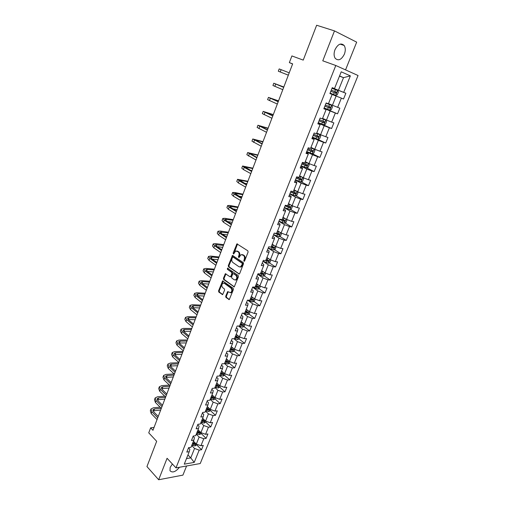 <?xml version="1.0" encoding="UTF-8"?>
<svg xmlns="http://www.w3.org/2000/svg" width="505" height="505" viewBox="0 0 505 505"><rect width="100%" height="100%" fill="white"/><g stroke="black" fill="none" stroke-linecap="round" stroke-linejoin="round"><path stroke-width="0.76" d="M243.959 261.3L244.597 260.99L248.1 252.052L247.841 250.815L236.946 243.858L233.114 253.169L233.613 254.053L235.696 251.01L238.051 251.724C239.105 252.633 239.37 253.939 238.852 255.631L238.404 256.774L238.916 257.664L241.005 254.621L243.416 255.341C244.483 256.262 244.755 257.575 244.231 259.28L243.959 261.3M172.388 464L170.185 467.365L169.983 470.717C172.407 473.103 175.576 471.948 179.502 467.258M344.378 54.168C345.654 50.658 345.572 47.754 344.139 45.456C340.976 42.641 337.927 44.055 334.985 49.698C333.736 53.195 333.818 56.074 335.219 58.334C338.394 61.181 341.449 59.792 344.378 54.168M225.697 296.208L225.937 297.432L229.264 299.61L233.417 289.529L233.171 288.292L222.623 280.881L218.564 290.855L218.798 292.067L222.629 294.636L224.592 290.104L224.353 288.885L222.68 287.642C221.455 286.007 221.588 284.517 223.077 283.179L224.359 283.311L230.981 288.166C232.231 289.801 232.111 291.303 230.615 292.666L227.673 291.656L225.697 296.208L226.354 296.239L226.6 297.464L229.365 299.547M345.546 69.892L356.675 42.155L334.487 30.9L316.641 25.25L303.24 60.108L291.896 55.935L289.359 62.62L292.641 63.857L152.964 430.292L150.641 427.842L148.741 432.842L156.67 441.301L146.949 466.57L158.665 479.75L182.917 475.123L186.585 465.982M334.487 30.9L322.771 60.821L335.787 65.499L175.993 467.882L167.073 458.287L158.665 479.75M238.751 274.032L239.654 273.609L243.505 263.774L243.252 262.537L232.47 255.435L228.304 265.624L228.544 266.836L239.256 274.076M238.436 276.715L234.232 286.909L223.646 279.517L223.412 278.299L225.388 273.735L229.939 276.708L230.817 276.292L231.89 273.546L231.643 272.321L227.383 269.298L227.496 268.117L238.183 275.484L238.436 276.715M335.787 65.499L358.051 75.516L200.232 463.54L175.993 467.882M196.609 444.779L201.533 449.74L203.294 445.378L200.946 445.745L203.786 438.719L206.135 438.378L207.915 433.972L205.573 434.306L208.439 427.205L210.781 426.902L212.573 422.458L210.238 422.748L213.135 415.583L215.471 415.312L217.283 410.83L214.953 411.083L217.876 403.849L220.205 403.615L222.042 399.083L219.713 399.303L222.661 391.994L224.99 391.798L226.84 387.228L224.517 387.404L227.496 380.025L229.819 379.867L231.688 375.253L229.371 375.392L232.382 367.937L234.699 367.823L236.586 363.152L234.269 363.259L237.312 355.728L239.623 355.653L241.535 350.937L239.225 351L242.293 343.4L244.603 343.362L246.528 338.602L244.224 338.621L247.324 330.939L249.628 330.945L251.572 326.142L249.274 326.116L252.405 318.358L254.703 318.409L256.673 313.548L254.375 313.485L257.544 305.645L259.835 305.74L261.824 300.835L259.532 300.721L262.733 292.805L265.018 292.944L267.025 287.983L264.74 287.831L267.972 279.833L270.251 280.016L272.277 275.004L270.005 274.808L273.268 266.722L275.541 266.949L277.586 261.893L275.32 261.647L278.615 253.478L280.881 253.756L282.952 248.643L280.692 248.346L284.025 240.096L286.284 240.418L288.374 235.254L286.12 234.913L289.485 226.575L291.738 226.947L293.853 221.727L291.6 221.335L295.008 212.908L297.249 213.331L299.389 208.054L297.148 207.612L300.589 199.09L302.823 199.57L304.982 194.236L302.748 193.743L306.226 185.133L308.454 185.663L310.638 180.272L308.41 179.723L311.926 171.025L314.142 171.605L316.351 166.158L314.135 165.558L317.689 156.758L319.899 157.396L322.127 151.891L319.918 151.235L323.509 142.341L325.712 143.035L327.966 137.467L325.769 136.754L329.399 127.771L331.589 128.516L333.868 122.892L331.678 122.122L335.352 113.032L337.536 113.84L339.833 108.152L337.656 107.325L341.367 98.134L343.539 98.999L345.868 93.248L343.703 92.364L350.363 75.87L341.216 71.811L334.499 88.59L332.252 87.662L329.898 93.558L332.151 94.46L328.414 103.803L326.154 102.944L323.825 108.771L326.091 109.61L323.907 108.569M201.533 449.74L199.185 450.119L194.217 462.416L184.262 464.171L189.242 451.716L186.818 452.101L188.586 447.664L191.016 447.285L193.863 440.164L191.439 440.518L193.232 436.036L195.65 435.695L198.528 428.505L196.104 428.821L197.916 424.295L200.334 423.992L203.237 416.726L200.82 417.01L202.65 412.433L205.062 412.168L207.997 404.833L205.585 405.073L207.429 400.452L209.84 400.231L212.801 392.821L210.396 393.023L212.258 388.358L214.663 388.168L217.655 380.688L215.25 380.852L217.131 376.137L219.536 375.991L222.56 368.435L220.155 368.555L222.055 363.796L224.454 363.688L227.509 356.057L225.116 356.132L227.035 351.322L229.428 351.259L232.515 343.551L230.122 343.583L232.06 338.722L234.453 338.703L237.565 330.914L235.178 330.908L237.142 325.996L239.522 326.022L242.671 318.15L240.292 318.099L242.274 313.138L244.647 313.207L247.829 305.254L245.455 305.159L247.456 300.147L249.83 300.26L253.043 292.225L250.676 292.086L252.696 287.017L255.063 287.175L258.308 279.057L255.947 278.867L257.992 273.754L260.346 273.956L263.629 265.756L261.274 265.516L263.339 260.346L265.693 260.599L269.007 252.311L266.659 252.027L268.748 246.793L271.09 247.103L274.442 238.72L272.1 238.385L274.209 233.102L276.551 233.455L279.94 224.99L277.605 224.599L279.732 219.258L282.068 219.669L285.489 211.109L283.166 210.667L285.319 205.27L287.642 205.731L291.101 197.076L288.784 196.584L290.962 191.13L293.279 191.641L296.776 182.898L294.466 182.349L296.669 176.832L298.973 177.4L302.514 168.556L300.21 167.957L302.432 162.376L304.736 163.001L308.309 154.063L306.017 153.406L308.265 147.763L310.556 148.445L314.173 139.412L311.888 138.692L314.161 132.992L316.446 133.73L320.101 124.59L317.822 123.813L320.126 118.05L322.398 118.852L326.091 109.61M196.256 434.186L199.14 437.046L196.312 444.084L193.447 441.2M193.093 436.37L194.438 437.715L193.863 440.164M196.312 444.084L200.946 445.745M199.14 437.046L203.786 438.719M200.851 422.698L203.768 425.526L200.914 432.627L198.017 429.78M197.714 424.793L199.077 426.125L198.528 428.505M200.914 432.627L205.573 434.306M203.768 425.526L208.439 427.205M205.491 411.102L208.439 413.885L205.56 421.063L202.631 418.254M202.379 413.103L203.755 414.416L203.237 416.726M205.56 421.063L210.238 422.748M208.439 413.885L213.135 415.583M210.175 399.386L213.16 402.138L210.25 409.378L207.284 406.607M207.094 401.298L208.483 402.592L207.997 404.833M210.25 409.378L214.953 411.083M213.16 402.138L217.876 403.849M214.909 387.562L217.926 390.27L214.991 397.587L211.986 394.853M211.847 389.374L213.261 390.649L212.801 392.821M214.991 397.587L219.713 399.303M217.926 390.27L222.661 391.994M219.681 375.619L222.743 378.289L219.776 385.675L216.74 382.979M216.651 377.33L218.084 378.586L217.655 380.688M219.776 385.675L224.517 387.404M222.743 378.289L227.496 380.025M224.51 363.556L227.603 366.182L224.605 373.643L221.537 370.992M221.506 365.172L222.951 366.403L222.56 368.435M224.605 373.643L229.371 375.392M227.603 366.182L232.382 367.937M229.251 351.265L232.515 353.961L229.485 361.498L226.379 358.885M226.41 352.888L227.869 354.1L227.509 356.057M229.485 361.498L234.269 363.259M232.515 353.961L237.312 355.728M233.853 338.71L237.476 341.614L234.415 349.226L231.271 346.657M231.359 340.477L232.843 341.67L232.515 343.551M234.415 349.226L239.225 351M237.476 341.614L242.293 343.4M238.467 326.009L242.482 329.14L239.395 336.835L236.207 334.304M236.365 327.941L237.861 329.121L237.565 330.914M239.395 336.835L244.224 338.621M242.482 329.14L247.324 330.939M243.069 313.163L247.545 316.547L244.426 324.311L241.201 321.83M241.415 315.284L242.93 316.433L242.671 318.15M244.426 324.311L249.274 326.116M247.545 316.547L252.405 318.358M247.658 300.153L252.658 303.821L249.508 311.667L246.244 309.224M246.522 302.489L248.056 303.619L247.829 305.254M249.508 311.667L254.375 313.485M252.658 303.821L257.544 305.645M252.601 287.257L257.821 290.962L254.64 298.891L251.383 296.53M251.679 289.567L253.232 290.678L253.043 292.225M254.64 298.891L259.532 300.721M257.821 290.962L262.733 292.805M257.752 274.341L263.042 277.971L259.822 285.981L256.477 283.633M256.887 276.506L258.465 277.599L258.308 279.057M259.822 285.981L264.74 287.831M263.042 277.971L267.972 279.833M262.96 261.293L268.313 264.847L265.062 272.94L261.678 270.642M262.152 263.313L263.749 264.38L263.629 265.756M265.062 272.94L270.005 274.808M268.313 264.847L273.268 266.722M268.218 248.113L273.641 251.585L270.358 259.766L266.924 257.518M267.473 249.981L269.089 251.023L269.007 252.311M270.358 259.766L275.32 261.647M273.641 251.585L278.615 253.478M273.533 234.793L279.025 238.19L275.705 246.453L272.233 244.256M272.851 236.51L274.486 237.527L274.442 238.72M275.705 246.453L280.692 248.346M279.025 238.19L284.025 240.096M278.905 221.335L284.46 224.649L281.108 232.994L277.592 230.854M278.28 222.901L279.94 223.885L279.94 224.99M281.108 232.994L286.12 234.913M284.46 224.649L289.485 226.575M284.334 207.738L289.958 210.964L286.569 219.404L283.008 217.308M283.772 209.139L285.451 210.105L285.489 211.109M286.569 219.404L291.6 221.335M289.958 210.964L295.008 212.908M289.82 193.989L295.513 197.133L292.092 205.661L288.488 203.622M289.321 195.233L291.019 196.174L291.101 197.076M292.092 205.661L297.148 207.612M295.513 197.133L300.589 199.09M295.362 180.102L301.132 183.157L297.666 191.774L294.017 189.792M294.933 181.175L296.65 182.09L296.776 182.898M297.666 191.774L302.748 193.743M301.132 183.157L306.226 185.133M300.961 166.069L306.806 169.03L303.303 177.741L299.61 175.816M300.601 166.972L302.343 167.856L302.514 168.556M303.303 177.741L308.41 179.723M306.806 169.03L311.926 171.025M306.623 151.879L312.544 154.745L309.003 163.557L305.26 161.688M306.333 152.611L308.094 153.463L308.309 154.063M309.003 163.557L314.135 165.558M312.544 154.745L317.689 156.758M312.349 137.537L318.339 140.314L314.767 149.215L310.973 147.41M312.128 138.092L314.173 139.412M314.767 149.215L319.918 151.235M318.339 140.314L323.509 142.341M318.131 123.043L324.204 125.72L320.587 134.715L316.749 132.973M317.986 123.409L320.101 124.59M320.587 134.715L325.769 136.754M324.204 125.72L329.399 127.771M323.976 108.386L330.131 110.967L326.476 120.064L322.581 118.378M326.476 120.064L331.678 122.122M330.131 110.967L335.352 113.032M332.151 94.467L336.122 96.051L332.429 105.248L328.484 103.626M332.429 105.248L337.656 107.325M336.122 96.051L341.367 98.134M339.474 76.16L343.514 77.656L338.445 90.269L332.183 87.832M332.214 87.75L334.499 88.59M338.445 90.269L343.703 92.364M339.562 75.939L343.514 77.656L350.363 75.87M154.057 427.426L150.641 427.842M289.359 62.62L292.597 63.983M187.942 454.961L190.764 457.883L194.551 448.459L191.704 445.562M186.484 458.609L190.764 457.883L194.217 462.416M188.516 447.84L189.848 449.197L189.242 451.716M194.551 448.459L199.185 450.119M332.151 87.914L345.868 93.248M324.058 108.196L337.536 113.84M318.283 122.658L331.589 128.516M316.61 138.831L325.712 143.035M312.204 153.678L319.899 157.396M306.699 167.843L314.142 171.605M301.201 181.838L308.454 185.663M295.753 195.681L302.823 199.57M290.35 209.386L297.249 213.331M284.997 222.945L291.738 226.947M279.694 236.365L286.284 240.418M274.442 249.647L280.881 253.756M269.234 262.789L275.541 266.949M264.077 275.799L270.251 280.016M258.97 288.677L265.018 292.944M250.385 298.859L251.149 299.414M253.908 301.422L259.835 305.74M245.373 311.396L246.617 312.33M248.896 314.041L254.703 318.409M240.405 323.812L241.939 324.999M243.928 326.533L249.628 330.945M235.589 336.178L237.142 337.416M239.004 338.905L244.603 343.362M231.233 348.772L232.338 349.675M234.131 351.145L239.623 355.653M226.859 361.208L227.547 361.795M229.302 363.272L234.699 367.823M222.408 373.447L222.793 373.782M224.523 375.278L229.819 379.867M219.77 387.158L224.99 391.798M215.048 398.906L220.205 403.615M210.37 410.54L215.471 415.312M205.743 422.066L210.781 426.902M201.154 433.479L206.135 438.378M244.47 261.205L244.887 259.355C245.411 257.651 245.14 256.338 244.073 255.416L243.416 255.341M242.16 254.558L244.073 255.416M236.832 250.96L238.707 251.799C239.761 252.708 240.026 254.015 239.509 255.707L239.086 257.531M237.533 243.978L233.79 253.914M233.045 255.555L228.961 265.687L229.207 266.899L239.332 274.032M242.331 264.134L242.154 263.269L233.108 257.064L232.489 257.373L232.029 258.566C231.517 260.239 231.782 261.539 232.811 262.455L238.966 266.735L240.544 266.874L242.331 264.134L242.987 264.203L242.81 263.339L242.154 263.269M233.449 257.102L242.81 263.339M240.058 267.012L241.201 266.937L242.514 265.409L241.857 265.346M242.987 264.203L242.514 265.409M234.326 286.853L224.308 279.562L223.646 279.517M225.95 273.849L224.068 278.356L224.308 279.562M230.615 276.772L231.479 276.349L232.546 273.596L232.3 272.378L227.383 269.298M228.014 268.281L228.045 269.354M234.219 279.783L235.551 279.909C237.085 278.526 237.211 277.011 235.942 275.37L233.569 273.685L232.679 274.108L231.606 276.86L231.852 278.085L234.219 279.783M235.223 280.016L236.207 279.959C237.741 278.577 237.874 277.068 236.599 275.427L235.942 275.37M234.225 273.742L233.569 273.685L236.599 275.427M228.235 291.757L226.354 296.239M230.318 292.774L231.277 292.704C232.767 291.341 232.893 289.845 231.643 288.21L230.981 288.166M224.018 283.128L225.022 283.356L231.643 288.21M223.178 280.995L219.227 290.893L219.46 292.105L222.737 294.566M330.081 93.097L335.686 95.325L337.271 94.845L338.419 91.979L337.611 90.534L331.993 88.299M335.686 95.325L330.081 93.09M330.807 91.272L335.882 93.292L336.507 92.257L331.267 90.124M331.267 90.13L335.547 91.885L335.389 92.851M288.33 75.176L278.312 71.218L279.183 68.92L289.226 72.821M278.312 71.218L288.33 75.163M324.159 107.944L329.733 110.153L331.318 109.654L332.454 106.82L331.633 105.419L326.047 103.203M331.633 105.419L326.053 103.184M324.873 106.145L329.916 108.152L330.548 107.136L325.327 105.002M330.548 107.136L329.601 106.744L328.919 107.735L324.885 106.119M318.295 122.633L323.844 124.823L325.428 124.306L326.558 121.503L325.725 120.139L322.398 118.839M325.725 120.139L322.417 118.801M319.008 120.853L324.021 122.854L324.652 121.856L319.457 119.723M324.652 121.856L323.718 121.446L323.03 122.418L319.027 120.802M283.823 86.999L273.792 83.224L283.684 87.365M273.786 83.23L272.934 85.503L282.8 89.682M283.696 87.321L275.989 84.095L283.804 87.043M278.533 100.874L268.452 97.377L278.198 101.751M268.445 97.402L267.606 99.63L277.327 104.043M278.242 101.644L270.642 98.248L278.495 100.981M312.494 137.158L318.017 139.336L319.602 138.799L320.719 136.022L319.88 134.702L316.566 133.421M319.88 134.702L316.591 133.358M313.201 135.397L318.188 137.392L318.819 136.413L313.643 134.286M317.916 136.015L317.209 136.943L313.226 135.327M306.762 151.532L312.254 153.69L313.839 153.129L314.943 150.389L314.097 149.108L310.796 147.845M314.097 149.108L310.834 147.757M307.457 149.789L312.418 151.778L313.05 150.812L307.898 148.691M312.185 150.433L311.452 151.317L307.495 149.695M301.087 165.754L306.554 167.894L308.138 167.313L309.23 164.598L308.378 163.361L305.089 162.118M308.378 163.361L305.134 162.004M301.775 164.03L306.705 166.006L307.343 165.059L302.211 162.938M306.503 164.699L305.752 165.533L301.82 163.91M273.3 114.61L263.174 111.384L272.769 115.986M263.155 111.428L262.329 113.619L271.905 118.252M272.839 115.815L265.352 112.249L273.237 114.774M268.117 128.201L257.948 125.253L267.404 130.075M257.922 125.309L257.114 127.462L266.545 132.316M267.492 129.842L260.113 126.111L268.029 128.428M262.985 141.659L252.771 138.976L262.089 144.013M252.746 139.052L251.951 141.16L261.243 146.235M262.202 143.717L254.93 139.828L262.878 141.943M257.904 154.984L247.652 152.56L256.83 157.812M247.62 152.649L246.838 154.719L255.991 160.009M256.957 157.453L249.798 153.406L257.777 155.325M252.879 168.178L242.583 166.006L244.205 167.389L251.623 171.466M242.545 166.107L241.775 168.146L243.391 169.541L250.796 173.638M251.78 171.056L244.717 166.846L252.727 168.569M250.474 170.336L251.926 170.684M247.898 181.238L237.565 179.319L239.143 180.784L246.472 184.975M237.52 179.433L236.763 181.434L238.335 182.917L245.651 187.134M246.648 184.508L239.692 180.152L247.728 181.686M244.401 183.227L246.932 183.776M242.968 194.173L234.718 192.506L232.597 192.493L234.131 194.046L241.371 198.358M232.546 192.626L231.808 194.595L233.335 196.155L240.563 200.485M241.573 197.834L234.711 193.327L242.779 194.671M238.619 196.073L241.99 196.742M238.089 206.974L229.819 205.472L227.679 205.541L229.175 207.17L236.327 211.595M227.622 205.686L226.897 207.618L228.386 209.266L235.526 213.703M236.548 211.021L230.785 207.46L229.781 206.368L237.874 207.53M233.051 208.862L237.097 209.581M233.253 219.656L224.971 218.311L222.806 218.457L224.264 220.167L231.328 224.706M222.749 218.614L222.036 220.515L223.481 222.238L230.532 226.789M231.568 224.075L225.88 220.426L224.902 219.284L233.026 220.262M227.654 221.562L232.25 222.295M228.468 232.218L220.167 231.025L217.99 231.246L219.404 233.039L226.385 237.678M217.92 231.423L217.219 233.285L218.627 235.084L225.596 239.749M226.644 236.996L221.02 233.266L220.073 232.066L228.216 232.874M222.396 234.175L227.452 234.882M223.728 244.654L215.414 243.618L213.211 243.909L214.587 245.777L221.487 250.524M213.142 244.098L212.453 245.929L213.823 247.81L220.71 252.576M221.764 249.792L216.209 245.973L215.288 244.729L223.456 245.361M217.251 246.692L222.699 247.349M219.031 256.969L210.699 256.085L208.483 256.452L209.821 258.39L216.639 263.244M208.413 256.647L207.732 258.453L209.064 260.403L215.869 265.27M216.935 262.461L211.443 258.56L210.547 257.26L212.018 257.013L218.741 257.727M212.214 259.103L217.99 259.696M214.379 269.171L206.034 268.433L203.805 268.868L205.106 270.882L211.841 275.837M203.723 269.083L203.06 270.85L204.355 272.877L211.071 277.845M212.157 275.004L206.728 271.021L205.857 269.676L207.34 269.38L214.076 269.973M207.258 271.412L213.331 271.924M209.771 281.253L201.419 280.66L199.166 281.171L200.428 283.255L207.088 288.305M199.084 281.392L198.427 283.128L199.69 285.224L206.33 290.293M207.422 287.427L202.057 283.362L201.211 281.973L202.707 281.632L209.449 282.106M202.385 283.608L208.716 284.037M205.213 293.228L196.843 292.767L194.577 293.348L195.801 295.501L202.379 300.652M194.488 293.582L193.844 295.292L195.069 297.458L201.628 302.621M202.732 299.73L197.436 295.589L196.609 294.144L198.111 293.759L204.872 294.118M197.581 295.703L204.14 296.037M200.693 305.083L192.31 304.767L190.031 305.411L191.218 307.633L197.72 312.879M189.937 305.658L189.306 307.337L190.492 309.571L196.975 314.83M198.093 311.907L192.853 307.69L192.052 306.207L193.566 305.771L200.334 306.024M192.847 307.69L199.608 307.917M196.211 316.831L187.822 316.648L185.524 317.361L186.68 319.652L193.106 324.986M185.43 317.62L184.805 319.267L185.96 321.565L192.367 326.918M193.491 323.97L188.314 319.678L187.538 318.15L189.066 317.67L195.839 317.809M188.188 319.57L195.126 319.69M191.78 328.465L183.372 328.414L181.061 329.197L182.185 331.551L188.535 336.98M180.96 329.462L180.354 331.084L181.465 333.445L187.803 338.893M188.939 335.92L183.82 331.551L183.069 329.98L184.603 329.462L191.389 329.487M183.599 331.349L190.675 331.349M187.387 339.991L178.972 340.073L176.643 340.919L177.735 343.337L184.003 348.86M176.542 341.197L175.942 342.788L177.021 345.218L183.283 350.748M184.426 347.749L179.37 343.318L178.644 341.696L180.184 341.134L186.976 341.058M179.067 343.021L186.276 342.908M295.475 179.824L300.917 181.945L302.501 181.345L303.581 178.656L302.716 177.457L299.44 176.239M302.716 177.457L299.497 176.1M296.151 178.12L301.056 180.089L301.693 179.149L296.587 177.04M300.879 178.802L300.115 179.597L296.208 177.975M296.883 191.351L293.853 190.202M296.025 190.884L293.916 190.044M297.205 191.521L297.988 192.569L296.921 195.227L295.375 195.833L289.92 193.743M290.59 192.052L295.469 194.015L296.107 193.093L291.783 191.313M295.311 192.758L294.541 193.51L290.659 191.887M291.063 205.081L288.323 204.026M290.16 204.569L288.399 203.843M291.802 205.497L292.458 206.337L291.398 208.963L289.813 209.6L284.422 207.517M285.085 205.844L289.939 207.801L290.577 206.892L287.654 205.699M289.794 206.564L289.024 207.277L285.161 205.655M285.344 218.684L282.85 217.699M284.353 218.097L282.939 217.497M286.486 219.353L286.979 219.959L285.931 222.56L284.347 223.216L278.981 221.146M279.644 219.492L284.466 221.436L285.104 220.546L282.194 219.359M284.34 220.23L283.564 220.906L279.726 219.284M279.713 232.148L277.441 231.233M278.602 231.467L277.529 231.006M281.228 233.039L281.563 233.436L280.527 236.012L278.937 236.687L273.603 234.629M274.657 233.171L279.05 234.939L279.688 234.055L276.784 232.874M278.937 233.746L278.154 234.389L275.629 233.316M274.171 245.48L272.081 244.628M272.965 244.717L272.182 244.382M276.014 246.566L275.175 249.325L273.59 250.019L268.275 247.98M270.427 247.014L273.691 248.29L274.329 247.425L271.431 246.251M273.584 247.122L272.807 247.728L271.128 247.021M268.698 258.68L266.779 257.878M267.442 257.853L266.886 257.613M270.876 259.961L269.878 262.499L268.288 263.212L263.004 261.186M265.731 260.498L268.389 261.508L269.026 260.656L266.141 259.488M268.288 260.359L267.517 260.933L265.845 260.226M263.307 271.747L261.533 271.002M262.007 270.869L261.647 270.712M265.598 273.142L264.639 275.541L263.048 276.267L257.784 274.259M260.498 273.59L263.137 274.594L263.78 273.748L260.896 272.586M263.048 273.464L262.278 274.007L260.612 273.3M257.979 284.687L256.338 283.987M260.359 286.183L259.45 288.45L257.859 289.195L252.62 287.2M255.315 286.55L257.941 287.541L258.585 286.707L255.713 285.559M257.853 286.43L257.095 286.941L255.435 286.234M252.715 297.495L251.2 296.833M255.17 299.086L254.312 301.232L252.721 301.99L247.854 300.166M250.183 299.377L252.803 300.361L253.441 299.534L250.575 298.392M252.715 299.263L251.957 299.749L250.316 299.042M247.519 310.184L246.112 309.559M250.038 311.863L249.224 313.883L247.639 314.653L243.524 313.176M245.102 312.071L247.709 313.05L248.346 312.235L245.493 311.099M247.627 311.964L246.882 312.425L245.247 311.718M242.381 322.739L241.074 322.152M244.957 324.507L244.193 326.4L242.608 327.19L239.149 326.015M240.077 324.639L242.671 325.611L243.309 324.81L240.462 323.673M242.671 325.611L240.222 324.273M237.299 335.168L236.081 334.619M239.919 337.024L239.212 338.798L237.621 339.6L234.497 338.59M235.096 337.081L237.678 338.047L238.316 337.252L235.482 336.128M237.678 338.047L235.254 336.696M232.275 347.478L231.145 346.96M234.939 349.422L234.276 351.076L232.691 351.89L229.573 350.893M230.173 349.403L232.742 350.356L233.379 349.574L230.551 348.456M232.742 350.356L230.331 348.999M227.307 359.667L226.259 359.181M230.009 361.687L229.39 363.228L227.805 364.061L224.7 363.076M225.293 361.599L227.85 362.546L228.487 361.769L225.666 360.665M227.85 362.546L225.464 361.176M222.396 371.737L221.417 371.282M225.129 373.839L224.555 375.259L222.97 376.105L219.877 375.139M220.464 373.675L223.008 374.615L223.646 373.845L220.83 372.747M223.008 374.615L220.634 373.233M217.541 383.693L216.626 383.263M220.294 385.864L219.763 387.177L218.179 388.036L215.098 387.083M215.679 385.631L218.21 386.565L218.848 385.807L216.045 384.715M218.21 386.565L215.862 385.176M212.731 395.529L211.879 395.131M215.502 397.776L215.023 398.975L213.438 399.846L210.364 398.906M210.939 397.473L213.464 398.401L214.101 397.65L211.305 396.564M213.464 398.401L211.128 396.999M183.031 351.417L174.604 351.625L172.268 352.528L173.322 355.015L179.521 360.62M172.155 352.818L171.567 354.384L172.615 356.877L178.808 362.495M179.957 359.472L174.964 354.965L174.257 353.304L175.809 352.705L182.608 352.522M174.597 354.592L181.914 354.352M178.713 362.735L170.28 363.07L167.931 364.036L168.954 366.579L175.077 372.273M167.818 364.339L167.237 365.866L168.253 368.423L174.37 374.129M175.532 371.08L170.595 366.51L169.907 364.806L171.473 364.162L178.278 363.878M170.179 366.062L177.59 365.689M207.978 407.257L207.176 406.878M210.762 409.568L210.326 410.66L208.742 411.55L205.68 410.622M206.248 409.202L208.761 410.117L209.398 409.378L206.608 408.299M208.761 410.117L206.444 408.709M174.193 373.959L166 374.407L163.633 375.43L164.624 378.037L170.684 383.813M163.519 375.745L162.951 377.248L163.936 379.867L169.983 385.65M171.151 382.582L166.265 377.942L165.602 376.2L167.174 375.518L173.991 375.133M165.817 377.424L173.303 376.926M203.275 418.872L202.524 418.512M206.072 421.246L205.674 422.237L204.089 423.133L201.041 422.218M201.602 420.81L204.108 421.726L204.74 420.987L201.962 419.92M204.108 421.726L201.804 420.312M169.415 385.113L161.758 385.637L159.378 386.723L160.338 389.387L166.322 395.245M159.258 387.045L158.696 388.522L159.649 391.198L165.627 397.069M166.808 393.976L161.979 389.267L161.335 387.486L162.919 386.767L169.737 386.281M161.499 388.686L169.061 388.061M198.623 430.374L197.916 430.039M201.419 432.81L201.066 433.694L199.481 434.609L196.445 433.707M197.007 432.312L199.494 433.221L200.125 432.488L197.354 431.434M199.494 433.221L197.209 431.794M164.718 396.173L157.554 396.766L155.161 397.908L156.089 400.635L162.004 406.569M155.035 398.243L154.486 399.695L155.407 402.428L161.316 408.375M162.503 405.262L157.73 400.49L157.112 398.666L158.696 397.908L165.526 397.334M157.225 399.846L164.857 399.095M194.015 441.768L193.352 441.452M196.817 444.261L196.502 445.05L194.924 445.972L191.894 445.082M192.449 443.706L194.93 444.602L195.555 443.882L192.796 442.834M194.93 444.602L192.664 443.169M160.098 407.144L153.387 407.794L150.982 408.993L151.879 411.777L157.73 417.786M150.85 409.334L150.313 410.761L151.203 413.551L157.049 419.579M158.242 416.442L153.526 411.607L152.927 409.751L154.517 408.949L161.234 408.292M153.002 410.906L160.691 410.022M244.887 259.355L244.231 259.28M243.202 254.829L242.545 254.754M239.061 256.849L238.404 256.774M239.509 255.707L238.852 255.631M238.707 251.799L238.051 251.724M237.849 251.225L237.192 251.143M233.771 253.245L233.114 253.169M237.173 244.433L236.517 244.351M244.439 260.504L243.782 260.435M229.207 266.899L228.544 266.836M228.961 265.687L228.304 265.624M232.71 255.991L232.054 255.921M233.764 257.133L233.108 257.064M234.263 286.89L233.733 286.859M224.068 278.356L223.412 278.299M225.653 274.253L224.996 274.196M231.479 276.349L230.817 276.292M232.546 273.596L231.89 273.546M232.3 272.378L231.643 272.321M227.951 292.149L227.288 292.111M225.022 283.356L224.359 283.311M222.673 294.611L222.143 294.579M219.46 292.105L218.798 292.067M219.227 290.893L218.564 290.855M222.894 281.386L222.238 281.342M229.314 299.585L228.759 299.553M226.6 297.464L225.937 297.432M335.73 95.312L337.63 90.572M334.733 91.5L335.465 89.675M333.546 94.473L334.272 92.649M335.326 91.74L336.343 92.144M281.127 69.658L280.25 71.975M329.778 110.14L331.659 105.457M328.774 106.385L329.494 104.579M327.594 109.32L328.319 107.521M328.919 107.735L329.916 108.152M323.888 124.811L325.744 120.177M322.878 121.105L323.591 119.319M321.71 124.015L322.424 122.235M323.03 122.418L324.021 122.854M275.686 84.057L274.821 86.349M270.301 98.311L269.443 100.577M318.062 139.323L319.899 134.734M317.045 135.668L317.752 133.907M315.89 138.547L316.597 136.786M317.209 136.943L318.188 137.392M312.298 153.678L314.116 149.139M311.269 150.073L311.97 148.331M310.133 152.92L310.834 151.178M311.452 151.317L312.418 151.778M306.598 167.881L308.397 163.393M305.563 164.327L306.257 162.604M304.439 167.142L305.127 165.419M305.752 165.533L306.705 166.006M264.974 112.413L264.121 114.66M266.672 112.596L266.545 112.931M259.703 126.37L258.863 128.592M261.451 126.395L261.281 126.856M254.482 140.182L253.649 142.385M256.281 140.055L256.067 140.63M249.318 153.855L248.492 156.032M251.162 153.577L250.903 154.271M244.205 167.389L243.391 169.541M246.099 166.966L245.796 167.767M239.143 180.784L238.335 182.917M241.087 180.216L240.74 181.131M234.131 194.046L233.335 196.155M236.119 193.333L235.734 194.362M229.175 207.17L228.386 209.266M231.202 206.324L230.772 207.454M224.264 220.167L223.481 222.238M226.335 219.183L225.868 220.42M219.404 233.039L218.627 235.084M221.518 231.921L221.013 233.259M214.587 245.777L213.823 247.81M216.746 244.527L216.203 245.967M209.821 258.39L209.064 260.403M212.018 257.013L211.437 258.554M205.106 270.882L204.355 272.877M207.34 269.38L206.722 271.015M200.428 283.255L199.69 285.224M202.707 281.632L202.05 283.356M195.801 295.501L195.069 297.458M198.111 293.759L197.423 295.577M191.218 307.633L190.492 309.571M193.566 305.771L192.847 307.684M186.68 319.652L185.96 321.565M189.066 317.67L188.346 319.57M182.185 331.551L181.465 333.445M184.603 329.462L183.889 331.337M177.735 343.337L177.021 345.218M180.184 341.134L179.477 342.996M300.955 181.933L302.735 177.489M299.913 178.429L300.601 176.718M298.802 181.213L299.484 179.509M300.115 179.597L301.056 180.089M295.375 195.833L297.123 191.477M294.327 192.38L295.008 190.688M293.222 195.132L293.904 193.447M294.541 193.51L295.469 194.015M289.851 209.588L291.549 205.358M288.797 206.185L289.472 204.512M287.705 208.912L288.374 207.239M289.024 207.277L289.939 207.801M284.384 223.197L286.038 219.088M283.33 219.845L283.993 218.185M282.251 222.541L282.907 220.887M283.564 220.906L284.466 221.436M278.981 236.668L280.584 232.672M277.914 233.361L278.571 231.719M276.847 236.031L277.498 234.396M278.154 234.389L279.05 234.939M273.628 250L275.187 246.118M272.555 246.737L273.205 245.114M271.501 249.375L272.144 247.759M272.807 247.728L273.691 248.29M268.332 263.193L269.84 259.425M267.252 259.974L267.896 258.371M266.211 262.587L266.848 260.984M267.517 260.933L268.389 261.508M263.086 276.254L264.557 272.599M262.007 273.072L262.644 271.488M260.971 275.661L261.603 274.076M262.278 274.007L263.137 274.594M257.897 289.176L259.324 285.628M256.811 286.045L257.443 284.473M255.789 288.607L256.414 287.036M257.095 286.941L257.941 287.541M252.765 301.971L254.141 298.531M251.673 298.878L252.292 297.325M250.657 301.416L251.275 299.863M251.957 299.749L252.803 300.361M247.677 314.634L249.016 311.301M246.579 311.585L247.198 310.045M245.575 314.097L246.194 312.557M246.882 312.425L247.709 313.05M242.646 327.171L243.94 323.939M241.541 324.166L242.154 322.638M240.55 326.653L241.156 325.125M237.666 339.581L238.922 336.456M236.555 336.62L237.161 335.105M235.57 339.076L236.176 337.574M232.729 351.871L233.948 348.841M231.618 348.949L232.218 347.453M230.64 351.379L231.239 349.889M227.843 364.036L229.024 361.107M226.726 361.151L227.319 359.674M225.76 363.562L226.354 362.085M223.008 376.086L224.144 373.252M221.891 373.239L222.465 371.794M220.931 375.625L221.518 374.161M218.217 388.017L219.321 385.271M217.093 385.208L217.661 383.8M216.146 387.569L216.727 386.123M213.476 399.827L214.543 397.176M212.346 397.056L212.902 395.68M211.412 399.398L211.986 397.965M173.322 355.015L172.615 356.877M175.809 352.705L175.109 354.548M168.954 366.579L168.253 368.423M171.473 364.162L170.778 365.992M208.78 411.524L209.809 408.968M207.65 408.791L208.186 407.447M206.722 411.108L207.29 409.688M164.624 378.037L163.936 379.867M167.174 375.518L166.486 377.323M204.127 423.108L205.118 420.64M202.991 420.412L203.515 419.099M202.076 422.71L202.638 421.303M160.338 389.387L159.649 391.198M162.919 386.767L162.238 388.56M199.525 434.584L200.479 432.204M198.383 431.92L198.894 430.645M197.474 434.199L198.029 432.804M156.089 400.635L155.407 402.428M158.696 397.908L158.027 399.682M194.962 445.947L195.883 443.649M193.819 443.321L194.318 442.077M192.916 445.574L193.465 444.192M151.879 411.777L151.203 413.551M154.517 408.949L153.855 410.71M340.092 44.118L344.139 45.456M237.445 243.921L236.946 243.858M232.95 255.492L232.47 255.435M241.201 266.937L240.544 266.874M225.849 273.773L225.388 273.735M231.082 276.809L230.425 276.759M227.824 268.149L227.496 268.117M236.207 279.959L235.551 279.909M228.134 291.688L227.673 291.656M231.277 292.704L230.615 292.666M223.077 280.919L222.623 280.881M335.547 91.878L336.507 92.257M318.118 136.091L318.819 136.413M312.519 150.559L313.05 150.812M306.907 164.838L307.343 165.059M301.315 178.953L301.693 179.149M295.772 192.91L296.107 193.093"/></g></svg>
